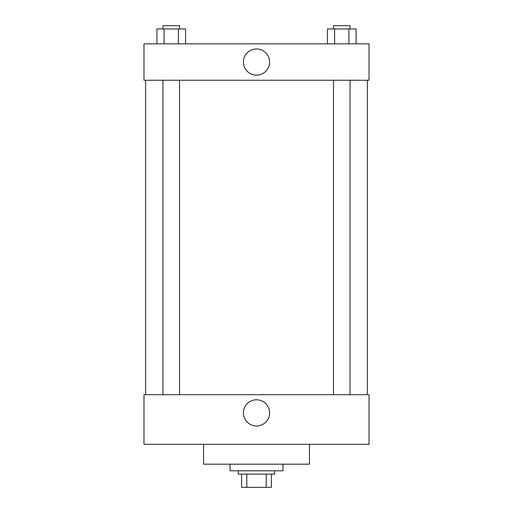 <?xml version="1.0" encoding="UTF-8"?>
<svg xmlns="http://www.w3.org/2000/svg" width="513" height="513" viewBox="0 0 513 513"><rect width="100%" height="100%" fill="white"/><g stroke="black" fill="none" stroke-linecap="round" stroke-linejoin="round"><path stroke-width="0.77" d="M266.209 474.108L266.209 487.35L241.604 487.35L241.604 474.108M266.209 487.35L271.396 487.35L271.396 474.108L271.396 487.35M274.705 470.799L274.705 474.108L238.295 474.108L238.295 470.799M246.791 474.108L246.791 487.35M230.023 464.182L230.023 470.799L282.977 470.799L282.977 464.182M203.546 444.322L203.546 464.182L309.454 464.182L309.454 444.322M143.973 444.322L369.027 444.322L143.973 444.322L143.973 394.677L369.027 394.677L369.027 444.322M243.406 412.882A13.094 13.094 0 0 1 263.047 401.544A13.094 13.094 0 0 1 263.047 424.219A13.094 13.094 0 0 1 243.406 412.882M367.372 80.259L367.372 394.677M369.027 80.259L143.973 80.259L143.973 43.855L369.027 43.855L369.027 80.259M269.594 62.054A13.094 13.094 0 0 1 249.953 73.391A13.094 13.094 0 0 1 249.953 50.716A13.094 13.094 0 0 1 269.594 62.054M356.086 43.855L356.086 28.959L327.429 28.959L327.429 43.855M348.923 28.959L348.923 43.855M334.591 28.959L334.591 43.855M333.482 28.959L333.482 25.65L350.033 25.65L350.033 28.959M185.571 43.855L185.571 28.959L156.914 28.959L156.914 43.855M178.409 28.959L178.409 43.855M164.077 28.959L164.077 43.855M162.967 28.959L162.967 25.65L179.518 25.65L179.518 28.959M145.628 80.259L145.628 394.677M350.033 394.677L350.033 80.259M333.482 394.677L333.482 80.259M162.967 80.259L162.967 394.677M179.518 80.259L179.518 394.677"/></g></svg>
